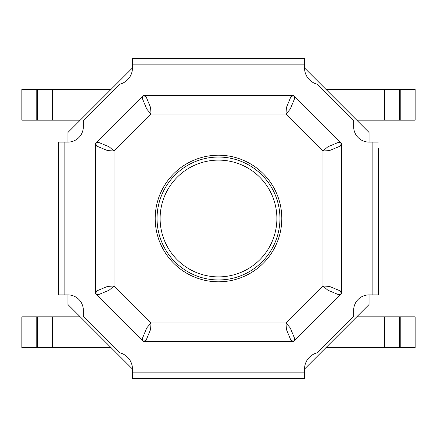<?xml version="1.0" encoding="UTF-8"?>
<svg xmlns="http://www.w3.org/2000/svg" width="437" height="437" viewBox="0 0 437 437"><rect width="100%" height="100%" fill="white"/><g stroke="black" fill="none" stroke-linecap="round" stroke-linejoin="round"><path stroke-width="0.66" d="M218.5 157.047A61.453 61.453 0 0 1 279.953 218.5A61.453 61.453 0 0 1 218.5 279.953A61.453 61.453 0 0 1 157.047 218.5A61.453 61.453 0 0 1 218.5 157.047A61.453 61.453 0 0 1 279.953 218.5A61.453 61.453 0 0 1 218.5 279.953M218.5 155.201A63.299 63.299 0 0 0 155.201 218.5A63.299 63.299 0 0 0 218.5 281.799A63.299 63.299 0 0 0 281.799 218.5A63.299 63.299 0 0 0 218.5 155.201M132.466 369.063L132.466 372.133L304.534 372.133L304.534 369.063A16.748 16.748 0 0 1 317.333 352.785L353.659 316.459L353.659 310.297A15.399 15.399 0 0 1 369.063 294.893L372.133 294.893L372.133 142.107L369.063 142.107A15.399 15.399 0 0 1 353.659 126.703L353.659 120.541L317.333 84.215A16.748 16.748 0 0 1 304.534 67.937L304.534 64.867L132.466 64.867L132.466 67.937A16.748 16.748 0 0 1 119.667 84.215L83.341 120.541L83.341 126.703A15.399 15.399 0 0 1 67.937 142.107L64.867 142.107L64.867 294.893L67.937 294.893A15.399 15.399 0 0 1 83.341 310.297L83.341 316.459L119.667 352.785A16.748 16.748 0 0 1 132.466 369.063M64.867 294.893L58.722 294.893L58.722 142.107L64.867 142.107M58.722 189.308L58.722 247.692M58.722 294.893L58.722 288.748M58.722 148.252L58.722 142.107M304.534 372.133L304.534 378.278L132.466 378.278L132.466 372.133M378.278 148.252L378.278 294.893L372.133 294.893M378.278 247.692L378.278 189.308M378.278 294.893L378.278 288.748M372.133 142.107L378.278 142.107M132.466 64.867L132.466 58.722L304.534 58.722L304.534 64.867M298.389 58.722L304.534 58.722M132.466 58.722L138.611 58.722M109.13 146.761L114.03 151.027L107.546 150.579L96.675 146.078L95.594 143.391L98.259 142.26L109.13 146.761M142.26 98.259L143.391 95.594L146.078 96.675L150.579 107.546L151.027 114.03L146.761 109.13L142.26 98.259M290.922 96.675L293.609 95.594L294.74 98.259L290.239 109.13L285.973 114.03L286.421 107.546L290.922 96.675M107.546 286.421L114.03 285.973L109.13 290.239L98.259 294.74L95.594 293.609L96.675 290.922L107.546 286.421M338.741 142.26L341.406 143.391L340.325 146.078L329.454 150.579L322.97 151.027L327.87 146.761L338.741 142.26M146.761 327.87L151.027 322.97L150.579 329.454L146.078 340.325L143.391 341.406L142.26 338.741L146.761 327.87M340.325 290.922L341.406 293.609L338.741 294.74L327.87 290.239L322.97 285.973L329.454 286.421L340.325 290.922M286.421 329.454L285.973 322.97L290.239 327.87L294.74 338.741L293.609 341.406L290.922 340.325L286.421 329.454M356.767 316.825L415.15 316.825L415.15 347.552L326.046 347.552M80.228 120.175L21.85 120.175L21.85 89.448L110.954 89.448M80.228 316.825L21.85 316.825L21.85 347.552L110.954 347.552M356.767 120.175L415.15 120.175L415.15 89.448L326.046 89.448M132.466 67.937L67.937 132.466L67.937 142.107M67.937 294.893L67.937 304.534L132.466 369.057M304.534 369.057L369.063 304.534L369.063 294.893M369.063 142.107L369.063 132.466L304.534 67.937M218.5 276.883A58.383 58.383 0 0 0 276.883 218.5A58.383 58.383 0 0 0 218.5 160.117A58.383 58.383 0 0 0 160.117 218.5A58.383 58.383 0 0 0 218.5 276.883M95.594 143.391L95.594 293.609L143.391 341.406L293.609 341.406L341.406 293.609L341.406 143.391L293.609 95.594L143.391 95.594L95.594 143.391M114.03 151.027L151.027 114.03L285.973 114.03L322.97 151.027L322.97 285.973L285.973 322.97L151.027 322.97L114.03 285.973L114.03 151.027M392.939 316.825L392.939 347.552M384.423 316.825L384.423 347.552M399.489 316.825L399.489 347.552M400.226 316.825L400.226 347.552M44.061 120.175L44.061 89.448M52.577 120.175L52.577 89.448M37.511 120.175L37.511 89.448M36.774 120.175L36.774 89.448M52.577 316.825L52.577 347.552M44.061 316.825L44.061 347.552M37.511 316.825L37.511 347.552M36.774 316.825L36.774 347.552M384.423 120.175L384.423 89.448M392.939 120.175L392.939 89.448M399.489 120.175L399.489 89.448M400.226 120.175L400.226 89.448"/></g></svg>
